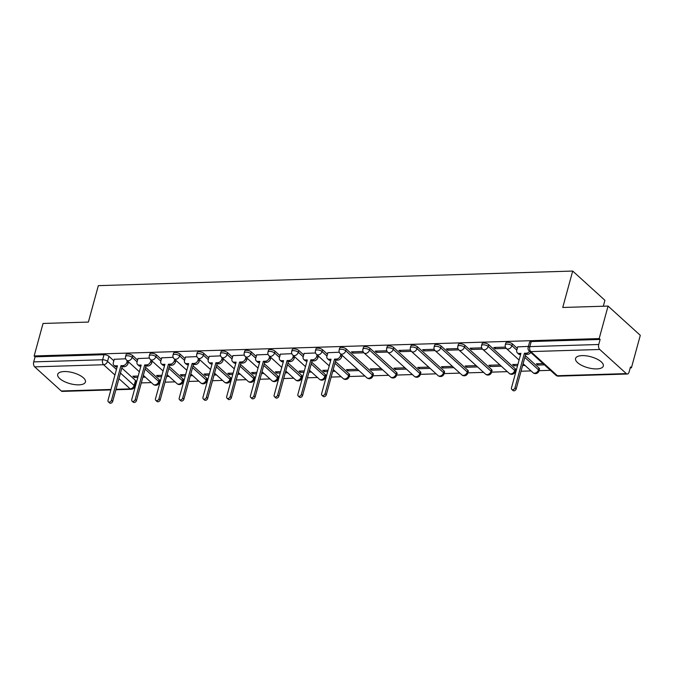 <?xml version="1.0" encoding="UTF-8"?>
<svg xmlns="http://www.w3.org/2000/svg" width="674" height="674" viewBox="0 0 674 674"><rect width="100%" height="100%" fill="white"/><g stroke="black" fill="none" stroke-linecap="round" stroke-linejoin="round"><path stroke-width="1.01" d="M137.58 360.051L132.66 355.586A3.69 1.458 -164.7 0 0 127.74 353.968A3.69 1.458 -164.7 0 0 126.063 354.701L125.566 356.504A3.69 1.458 15.3 0 1 127.243 355.771A3.69 1.458 15.3 0 1 132.171 357.38L137.083 361.845M161.313 359.318L156.393 354.853A3.69 1.458 -164.7 0 0 151.473 353.243A3.69 1.458 -164.7 0 0 149.797 353.976L149.299 355.771A3.69 1.458 15.3 0 1 150.976 355.038A3.69 1.458 15.3 0 1 155.905 356.647L160.816 361.112M185.047 358.585L180.127 354.12A3.69 1.458 -164.7 0 0 175.206 352.51A3.69 1.458 -164.7 0 0 173.53 353.243L173.033 355.038A3.69 1.458 15.3 0 1 174.709 354.305A3.69 1.458 15.3 0 1 179.638 355.923L184.55 360.388M208.78 357.86L203.86 353.395A3.69 1.458 -164.7 0 0 198.94 351.777A3.69 1.458 -164.7 0 0 197.263 352.51L196.766 354.313A3.69 1.458 15.3 0 1 198.442 353.58A3.69 1.458 15.3 0 1 203.371 355.19L208.291 359.655M232.513 357.127L227.593 352.662A3.69 1.458 -164.7 0 0 222.673 351.053A3.69 1.458 -164.7 0 0 220.996 351.786L220.499 353.58A3.69 1.458 15.3 0 1 222.176 352.847A3.69 1.458 15.3 0 1 227.104 354.457L232.024 358.922M256.246 356.394L251.326 351.929A3.69 1.458 -164.7 0 0 246.406 350.32A3.69 1.458 -164.7 0 0 244.729 351.053L244.241 352.847A3.69 1.458 15.3 0 1 245.917 352.114A3.69 1.458 15.3 0 1 250.838 353.732L255.758 358.197M279.98 355.67L275.059 351.205A3.69 1.458 -164.7 0 0 270.139 349.587A3.69 1.458 -164.7 0 0 268.463 350.32L267.974 352.123A3.69 1.458 15.3 0 1 269.651 351.39A3.69 1.458 15.3 0 1 274.571 352.999L279.491 357.464M303.713 354.937L298.793 350.472A3.69 1.458 -164.7 0 0 293.872 348.862A3.69 1.458 -164.7 0 0 292.196 349.595L291.707 351.39A3.69 1.458 15.3 0 1 293.384 350.657A3.69 1.458 15.3 0 1 298.304 352.266L303.224 356.731M327.446 354.204L322.526 349.739A3.69 1.458 -164.7 0 0 317.606 348.129A3.69 1.458 -164.7 0 0 315.929 348.862L315.44 350.657A3.69 1.458 15.3 0 1 317.117 349.924A3.69 1.458 15.3 0 1 322.037 351.542L326.957 356.007M372.848 373.143L346.259 349.014A3.69 1.458 -164.7 0 0 341.339 347.396A3.69 1.458 -164.7 0 0 339.662 348.129L339.174 349.932A3.69 1.458 15.3 0 1 340.85 349.199A3.69 1.458 15.3 0 1 345.77 350.809L372.351 374.938A3.69 1.458 15.3 0 1 372.865 376.008L373.362 374.205A3.69 1.458 -164.7 0 0 372.848 373.143L372.351 374.938A3.69 2.671 -47.8 0 1 368.417 378.299A3.69 2.671 -47.8 0 1 366.833 377.76A3.69 3.69 0 0 0 372.865 376.008M396.582 372.41L369.992 348.281A3.69 1.458 -164.7 0 0 365.072 346.672A3.69 1.458 -164.7 0 0 363.396 347.405L362.907 349.199A3.69 1.458 15.3 0 1 364.583 348.466A3.69 1.458 15.3 0 1 369.504 350.076L396.085 374.205A3.69 1.458 15.3 0 1 396.598 375.275L397.096 373.48A3.69 1.458 -164.7 0 0 396.582 372.41L396.085 374.205A3.69 2.671 -47.8 0 1 392.15 377.566A3.69 2.671 -47.8 0 1 390.566 377.027A3.69 3.69 0 0 0 396.598 375.275M420.315 371.677L393.726 347.548A3.69 1.458 -164.7 0 0 388.805 345.939A3.69 1.458 -164.7 0 0 387.129 346.672L386.64 348.466A3.69 1.458 15.3 0 1 388.317 347.733A3.69 1.458 15.3 0 1 393.237 349.351L419.818 373.48A3.69 1.458 15.3 0 1 420.332 374.542L420.829 372.747A3.69 1.458 -164.7 0 0 420.315 371.677L419.818 373.48A3.69 2.671 -47.8 0 1 415.883 376.833A3.69 2.671 -47.8 0 1 414.299 376.303A3.69 3.69 0 0 0 420.332 374.542M444.048 370.953L417.459 346.824A3.69 1.458 -164.7 0 0 412.539 345.206A3.69 1.458 -164.7 0 0 410.862 345.939L410.373 347.742A3.69 1.458 15.3 0 1 412.05 347.009A3.69 1.458 15.3 0 1 416.97 348.618L443.559 372.747A3.69 1.458 15.3 0 1 444.065 373.817L444.562 372.014A3.69 1.458 -164.7 0 0 444.048 370.953L443.559 372.747A3.69 2.671 -47.8 0 1 439.616 376.109A3.69 2.671 -47.8 0 1 438.033 375.57A3.69 3.69 0 0 0 444.065 373.817M467.781 370.22L441.192 346.091A3.69 1.458 -164.7 0 0 436.272 344.481A3.69 1.458 -164.7 0 0 434.595 345.214L434.107 347.009A3.69 1.458 15.3 0 1 435.783 346.276A3.69 1.458 15.3 0 1 440.703 347.885L467.293 372.014A3.69 1.458 15.3 0 1 467.798 373.084L468.295 371.29A3.69 1.458 -164.7 0 0 467.781 370.22L467.293 372.014A3.69 2.671 -47.8 0 1 463.35 375.376A3.69 2.671 -47.8 0 1 461.766 374.837A3.69 3.69 0 0 0 467.798 373.084M491.514 369.487L464.925 345.358A3.69 1.458 -164.7 0 0 460.005 343.748A3.69 1.458 -164.7 0 0 458.328 344.481L457.84 346.276A3.69 1.458 15.3 0 1 459.516 345.543A3.69 1.458 15.3 0 1 464.437 347.161L491.026 371.29A3.69 1.458 15.3 0 1 491.531 372.351L492.028 370.557A3.69 1.458 -164.7 0 0 491.514 369.487L491.026 371.29A3.69 2.671 -47.8 0 1 487.083 374.643A3.69 2.671 -47.8 0 1 485.499 374.112A3.69 3.69 0 0 0 491.531 372.351M515.248 368.762L488.658 344.633A3.69 1.458 -164.7 0 0 483.738 343.015A3.69 1.458 -164.7 0 0 482.062 343.748L481.573 345.551A3.69 1.458 15.3 0 1 483.25 344.818A3.69 1.458 15.3 0 1 488.17 346.428L514.759 370.557A3.69 1.458 15.3 0 1 515.265 371.627L515.762 369.824A3.69 1.458 -164.7 0 0 515.248 368.762L514.759 370.557A3.69 2.671 -47.8 0 1 510.816 373.918A3.69 2.671 -47.8 0 1 509.232 373.379A3.69 3.69 0 0 0 515.265 371.627M517.312 348.365L512.392 343.9A3.69 1.458 -164.7 0 0 507.471 342.291A3.69 1.458 -164.7 0 0 505.795 343.024L505.306 344.818A3.69 1.458 15.3 0 1 506.983 344.085A3.69 1.458 15.3 0 1 511.903 345.695L516.823 350.16M596.768 368.914A14.373 5.678 -164.7 0 0 603.306 366.058A14.373 5.678 -164.7 0 0 596.878 359.015A14.373 5.678 -164.7 0 0 582.109 355.611A14.373 5.678 -164.7 0 0 575.571 358.467A14.373 5.678 -164.7 0 0 581.999 365.519A14.373 5.678 -164.7 0 0 596.768 368.914M78.883 384.846A14.373 5.678 -164.7 0 0 85.43 381.99A14.373 5.678 -164.7 0 0 79.001 374.946A14.373 5.678 -164.7 0 0 64.232 371.543A14.373 5.678 -164.7 0 0 57.694 374.399A14.373 5.678 -164.7 0 0 64.123 381.442A14.373 5.678 -164.7 0 0 78.883 384.846M135.592 383.085L136.258 383.059M141.296 382.908L151.321 382.596M159.325 382.352L159.991 382.335M165.029 382.175L175.055 381.872M183.058 381.627L183.724 381.602M188.762 381.45L198.796 381.139M206.792 380.894L207.457 380.869M212.495 380.717L222.53 380.406M230.525 380.161L231.19 380.144M236.229 379.984L246.263 379.681M254.258 379.437L254.924 379.411M259.962 379.26L269.996 378.948M277.991 378.704L278.665 378.687M283.695 378.527L293.729 378.215M301.725 377.971L302.399 377.954M307.428 377.794L317.462 377.491M325.458 377.246L326.132 377.221M331.161 377.069L341.196 376.758M349.191 376.513L364.929 376.033M372.924 375.78L388.662 375.3M396.657 375.056L412.395 374.567M420.399 374.323L436.129 373.843M444.132 373.59L459.862 373.11M467.866 372.865L483.595 372.377M491.599 372.132L507.328 371.652M515.332 371.399L515.998 371.382M521.036 371.231L531.061 370.919M539.065 370.675L550.447 370.321M630.224 367.869L631.412 367.827L630.468 366.976L629.086 372.04A3.69 2.081 88.2 0 1 627.317 374.019A3.69 2.081 88.2 0 1 626.314 373.607L599.725 349.477L530.809 351.592L557.39 375.721L626.314 373.607M603.306 306.232L604.923 300.301L572.706 271.058L562.739 307.479L608.074 306.08L599.186 338.584L34.147 355.965L43.035 323.469L88.378 322.071L98.337 285.65L572.706 271.058M608.074 306.08L640.3 335.332L631.412 367.827M110.856 389.909L62.278 391.4A3.69 2.081 -91.8 0 1 61.275 390.987L34.686 366.858A3.69 2.081 -91.8 0 1 33.7 361.887L35.082 356.824L104.007 354.701A3.69 1.458 15.3 0 1 108.927 356.31L113.847 360.775M121.834 368.029L135.508 380.439L134.126 385.503A3.69 1.458 15.3 0 1 134.64 386.573L136.022 381.509A3.69 1.458 -164.7 0 0 135.508 380.439M35.082 356.824L34.147 355.965M600.121 339.435L531.205 341.558A3.69 1.458 -164.7 0 0 529.528 342.291L528.146 347.354A3.69 1.458 15.3 0 1 529.823 346.621L598.739 344.498L600.121 339.435L599.186 338.584M598.739 344.498A3.69 2.081 88.2 0 0 599.725 349.477M528.408 346.402L517.725 346.883M543.025 363.589L536.352 363.792L537.768 365.072L538.13 363.733M505.416 347.11L493.831 347.472L495.238 348.744L495.609 347.413M517.918 364.356L512.619 364.524L514.035 365.797L514.397 364.466M481.683 347.843L470.098 348.197L471.505 349.477L471.876 348.146M499.906 364.912L488.886 365.249L490.301 366.53L490.664 365.198M457.949 348.576L446.365 348.93L447.772 350.21L448.143 348.871M476.173 365.645L465.153 365.982L466.568 367.263L466.93 365.923M434.216 349.301L422.632 349.663L424.039 350.935L424.409 349.604M452.439 366.37L441.419 366.715L442.826 367.987L443.197 366.656M410.483 350.033L398.898 350.387L400.305 351.668L400.676 350.337M428.706 367.103L417.686 367.44L419.093 368.72L419.464 367.389M386.75 350.766L375.165 351.12L376.572 352.401L376.943 351.061M404.973 367.836L393.953 368.173L395.36 369.453L395.731 368.114M363.016 351.491L351.432 351.853L352.839 353.125L353.21 351.794M381.24 368.56L370.22 368.905L371.627 370.178L371.997 368.847M339.283 352.224L327.85 352.721M357.506 369.293L346.487 369.63L347.894 370.911L348.264 369.579M315.55 352.957L304.117 353.454M328.053 370.203L322.753 370.363L324.16 371.644L324.531 370.304M291.817 353.682L280.384 354.179M304.319 370.927L299.02 371.096L300.427 372.368L300.798 371.037M268.084 354.414L256.651 354.912M280.586 371.66L275.287 371.821L276.694 373.101L277.065 371.77M244.35 355.147L232.918 355.636M256.853 372.393L251.554 372.553L252.961 373.834L253.331 372.495M220.617 355.872L209.184 356.369M233.111 373.118L227.82 373.286L229.227 374.559L229.59 373.228M196.884 356.605L185.451 357.102M209.378 373.851L204.087 374.011L205.494 375.292L205.856 373.96M173.151 357.338L161.718 357.827M185.645 374.584L180.354 374.744L181.761 376.025L182.123 374.685M149.417 358.062L137.985 358.56M161.912 375.308L156.621 375.477L158.028 376.749L158.39 375.418M145.567 367.296L159.241 379.715L158.752 381.509A3.69 1.458 15.3 0 1 159.266 382.571L159.755 380.776A3.69 1.458 -164.7 0 0 159.241 379.715M169.3 366.572L182.974 378.982L182.486 380.776A3.69 1.458 15.3 0 1 182.999 381.846L183.488 380.052A3.69 1.458 -164.7 0 0 182.974 378.982M193.034 365.839L206.716 378.249L206.219 380.052A3.69 1.458 15.3 0 1 206.733 381.113L207.221 379.319A3.69 1.458 -164.7 0 0 206.716 378.249M216.767 365.106L230.449 377.524L229.952 379.319A3.69 1.458 15.3 0 1 230.466 380.38L230.955 378.586A3.69 1.458 -164.7 0 0 230.449 377.524M240.5 364.381L254.182 376.791L253.685 378.586A3.69 1.458 15.3 0 1 254.199 379.656L254.688 377.861A3.69 1.458 -164.7 0 0 254.182 376.791M264.233 363.648L277.915 376.058L277.418 377.861A3.69 1.458 15.3 0 1 277.932 378.923L278.421 377.128A3.69 1.458 -164.7 0 0 277.915 376.058M287.966 362.915L301.649 375.334L301.152 377.128A3.69 1.458 15.3 0 1 301.666 378.19L302.163 376.395A3.69 1.458 -164.7 0 0 301.649 375.334M311.7 362.191L325.382 374.601L324.885 376.395A3.69 1.458 15.3 0 1 325.399 377.465L325.896 375.671A3.69 1.458 -164.7 0 0 325.382 374.601M335.433 361.458L349.115 373.868L348.618 375.671A3.69 1.458 15.3 0 1 349.132 376.732L349.629 374.938A3.69 1.458 -164.7 0 0 349.115 373.868M525.307 355.619L538.981 368.029L538.492 369.824A3.69 1.458 15.3 0 1 539.006 370.894L539.495 369.099A3.69 1.458 -164.7 0 0 538.981 368.029M125.684 358.795L114.251 359.293M138.178 376.041L132.888 376.202L134.294 377.482L134.657 376.151M134.294 377.482L137.816 377.373M142.854 377.221L145.314 377.145M158.028 376.749L161.549 376.64M166.588 376.488L169.048 376.412M181.761 376.025L185.283 375.915M190.321 375.755L192.781 375.679M205.494 375.292L209.016 375.182M214.054 375.03L216.514 374.955M229.227 374.559L232.749 374.449M237.787 374.297L240.247 374.222M252.961 373.834L256.482 373.725M261.52 373.565L263.981 373.489M276.694 373.101L280.216 372.992M285.254 372.84L287.714 372.764M300.427 372.368L303.949 372.267M308.987 372.107L311.447 372.031M324.16 371.644L327.682 371.534M332.72 371.374L335.18 371.298M347.894 370.911L358.913 370.574M371.627 370.178L382.647 369.841M395.36 369.453L406.38 369.116M419.093 368.72L430.113 368.383M442.826 367.987L453.846 367.65M466.568 367.263L477.58 366.926M490.301 366.53L501.313 366.193M514.035 365.797L517.556 365.696M522.586 365.535L525.046 365.46M537.768 365.072L544.44 364.861M523.639 364.179L522.957 364.204M495.238 348.744L506.267 348.407M471.505 349.477L482.533 349.14M447.772 350.21L458.8 349.865M424.039 350.935L435.067 350.598M400.305 351.668L411.334 351.331M376.572 352.401L387.601 352.055M352.839 353.125L363.867 352.788M333.773 370.026L333.082 370.043M310.04 370.751L309.349 370.776M286.307 371.484L285.616 371.509M262.574 372.216L261.883 372.233M238.84 372.941L238.149 372.966M215.107 373.674L214.416 373.691M191.374 374.407L190.683 374.424M167.641 375.132L166.95 375.157M143.907 375.865L143.217 375.881M517.758 346.731L516.798 350.253A3.69 2.671 -47.8 0 0 517.362 352.89A3.69 2.671 -47.8 0 0 518.946 353.429L520.926 353.361L511.473 387.904A2.123 1.533 -47.8 0 0 511.802 389.42A2.123 1.533 -47.8 0 0 513.58 389.496A2.123 1.533 -47.8 0 0 514.978 387.803L524.423 353.26L526.402 353.193A3.69 2.671 -47.8 0 0 529.57 351.373M520.606 354.516L520.168 354.532A3.69 2.671 132.2 0 1 518.584 353.993L517.362 352.89M530.792 352.477A3.69 2.671 132.2 0 1 527.624 354.305L525.644 354.364L516.2 388.906A2.123 1.533 132.2 0 1 514.801 390.6A2.123 1.533 132.2 0 1 513.024 390.532L511.802 389.42M524.423 353.26L525.644 354.364M327.893 352.578L326.932 356.091A3.69 2.671 -47.8 0 0 327.497 358.728A3.69 2.671 -47.8 0 0 329.081 359.267L331.06 359.208L321.608 393.751A2.123 1.533 -47.8 0 0 321.936 395.267A2.123 1.533 -47.8 0 0 323.705 395.335A2.123 1.533 -47.8 0 0 325.104 393.641L334.557 359.099L336.537 359.04A3.69 2.671 -47.8 0 0 340.471 355.678L341.693 356.782A3.69 2.671 132.2 0 1 337.758 360.143L335.778 360.202L326.326 394.753A2.123 1.533 132.2 0 1 324.927 396.447A2.123 1.533 132.2 0 1 323.158 396.371L321.936 395.267M330.74 360.363L330.302 360.371A3.69 2.671 132.2 0 1 328.718 359.84L327.497 358.728M342.097 355.308L341.693 356.782M340.876 354.195L340.471 355.678M334.557 359.099L335.778 360.202M304.159 353.302L303.199 356.824A3.69 2.671 -47.8 0 0 303.763 359.461A3.69 2.671 -47.8 0 0 305.347 359.992L307.327 359.933L297.874 394.475A2.123 1.533 -47.8 0 0 298.203 395.992A2.123 1.533 -47.8 0 0 299.972 396.068A2.123 1.533 -47.8 0 0 301.371 394.374L310.824 359.823L312.803 359.764A3.69 2.671 -47.8 0 0 316.738 356.403L317.959 357.515A3.69 2.671 132.2 0 1 314.025 360.876L312.045 360.935L302.592 395.478A2.123 1.533 132.2 0 1 301.194 397.171A2.123 1.533 132.2 0 1 299.416 397.104L298.203 395.992M307.007 361.087L306.569 361.104A3.69 2.671 132.2 0 1 304.985 360.565L303.763 359.461M318.364 356.041L317.959 357.515M317.142 354.928L316.738 356.403M310.824 359.823L312.045 360.935M280.426 354.035L279.466 357.549A3.69 2.671 -47.8 0 0 280.03 360.186A3.69 2.671 -47.8 0 0 281.614 360.725L283.594 360.666L274.141 395.208A2.123 1.533 -47.8 0 0 274.461 396.725A2.123 1.533 -47.8 0 0 276.239 396.792A2.123 1.533 -47.8 0 0 277.637 395.099L287.09 360.556L289.07 360.497A3.69 2.671 -47.8 0 0 293.005 357.136L294.226 358.248A3.69 2.671 132.2 0 1 290.292 361.601L288.312 361.668L278.859 396.211A2.123 1.533 132.2 0 1 277.461 397.904A2.123 1.533 132.2 0 1 275.683 397.837L274.461 396.725M283.274 361.82L282.836 361.837A3.69 2.671 132.2 0 1 281.252 361.298L280.03 360.186M294.631 356.765L294.226 358.248M293.409 355.661L293.005 357.136M287.09 360.556L288.312 361.668M256.693 354.76L255.732 358.282A3.69 2.671 -47.8 0 0 256.297 360.919A3.69 2.671 -47.8 0 0 257.881 361.458L259.861 361.399L250.408 395.941A2.123 1.533 -47.8 0 0 250.728 397.458A2.123 1.533 -47.8 0 0 252.506 397.525A2.123 1.533 -47.8 0 0 253.904 395.832L263.357 361.289L265.337 361.23A3.69 2.671 -47.8 0 0 269.271 357.869L270.493 358.972A3.69 2.671 132.2 0 1 266.559 362.334L264.579 362.393L255.126 396.944A2.123 1.533 132.2 0 1 253.727 398.637A2.123 1.533 132.2 0 1 251.95 398.561L250.728 397.458M259.541 362.553L259.102 362.561A3.69 2.671 132.2 0 1 257.519 362.031L256.297 360.919M270.897 357.498L270.493 358.972M269.676 356.386L269.271 357.869M263.357 361.289L264.579 362.393M232.96 355.493L231.999 359.015A3.69 2.671 -47.8 0 0 232.564 361.652A3.69 2.671 -47.8 0 0 234.148 362.182L236.119 362.123L226.675 396.666A2.123 1.533 -47.8 0 0 226.995 398.182A2.123 1.533 -47.8 0 0 228.772 398.258A2.123 1.533 -47.8 0 0 230.171 396.565L239.624 362.014L241.604 361.955A3.69 2.671 -47.8 0 0 245.538 358.593L246.76 359.705A3.69 2.671 132.2 0 1 242.825 363.067L240.845 363.126L231.393 397.668A2.123 1.533 132.2 0 1 229.994 399.362A2.123 1.533 132.2 0 1 228.216 399.294L226.995 398.182M235.807 363.278L235.369 363.294A3.69 2.671 132.2 0 1 233.785 362.755L232.564 361.652M247.164 358.231L246.76 359.705M245.943 357.119L245.538 358.593M239.624 362.014L240.845 363.126M209.226 356.226L208.266 359.739A3.69 2.671 -47.8 0 0 208.83 362.376A3.69 2.671 -47.8 0 0 210.414 362.915L212.386 362.856L202.941 397.399A2.123 1.533 -47.8 0 0 203.262 398.915A2.123 1.533 -47.8 0 0 205.039 398.983A2.123 1.533 -47.8 0 0 206.438 397.289L215.891 362.747L217.871 362.688A3.69 2.671 -47.8 0 0 221.805 359.326L223.027 360.438A3.69 2.671 132.2 0 1 219.092 363.792L217.112 363.859L207.659 398.401A2.123 1.533 132.2 0 1 206.261 400.095A2.123 1.533 132.2 0 1 204.483 400.027L203.262 398.915M212.074 364.011L211.636 364.027A3.69 2.671 132.2 0 1 210.052 363.488L208.83 362.376M223.431 358.956L223.027 360.438M222.209 357.852L221.805 359.326M215.891 362.747L217.112 363.859M185.493 356.95L184.533 360.472A3.69 2.671 -47.8 0 0 185.097 363.109A3.69 2.671 -47.8 0 0 186.681 363.648L188.653 363.589L179.208 398.132A2.123 1.533 -47.8 0 0 179.528 399.648A2.123 1.533 -47.8 0 0 181.306 399.716A2.123 1.533 -47.8 0 0 182.705 398.022L192.157 363.48L194.137 363.421A3.69 2.671 -47.8 0 0 198.072 360.059L199.293 361.163A3.69 2.671 132.2 0 1 195.35 364.524L193.379 364.583L183.926 399.126A2.123 1.533 132.2 0 1 182.528 400.828A2.123 1.533 132.2 0 1 180.75 400.752L179.528 399.648M188.341 364.744L187.903 364.752A3.69 2.671 132.2 0 1 186.319 364.221L185.097 363.109M199.698 359.689L199.293 361.163M198.476 358.576L198.072 360.059M192.157 363.48L193.379 364.583M161.76 357.683L160.8 361.205A3.69 2.671 -47.8 0 0 161.364 363.842A3.69 2.671 -47.8 0 0 162.948 364.373L164.919 364.314L155.475 398.856A2.123 1.533 -47.8 0 0 155.795 400.373A2.123 1.533 -47.8 0 0 157.573 400.449A2.123 1.533 -47.8 0 0 158.971 398.755L168.424 364.204L170.396 364.145A3.69 2.671 -47.8 0 0 174.339 360.784L175.56 361.896A3.69 2.671 132.2 0 1 171.617 365.257L169.646 365.316L160.193 399.859A2.123 1.533 132.2 0 1 158.794 401.552A2.123 1.533 132.2 0 1 157.017 401.485L155.795 400.373M164.608 365.468L164.17 365.485A3.69 2.671 132.2 0 1 162.586 364.946L161.364 363.842M175.965 360.422L175.56 361.896M174.743 359.309L174.339 360.784M168.424 364.204L169.646 365.316M138.027 358.416L137.066 361.93A3.69 2.671 -47.8 0 0 137.631 364.567A3.69 2.671 -47.8 0 0 139.215 365.106L141.186 365.047L131.742 399.589A2.123 1.533 -47.8 0 0 132.062 401.106A2.123 1.533 -47.8 0 0 133.84 401.173A2.123 1.533 -47.8 0 0 135.238 399.48L144.691 364.937L146.662 364.878A3.69 2.671 -47.8 0 0 150.605 361.517L151.827 362.629A3.69 2.671 132.2 0 1 147.884 365.982L145.913 366.049L136.46 400.592A2.123 1.533 132.2 0 1 135.061 402.285A2.123 1.533 132.2 0 1 133.284 402.209L132.062 401.106M140.874 366.201L140.436 366.218A3.69 2.671 132.2 0 1 138.852 365.679L137.631 364.567M152.231 361.146L151.827 362.629M151.01 360.042L150.605 361.517M144.691 364.937L145.913 366.049M114.294 359.141L113.325 362.663A3.69 2.671 -47.8 0 0 113.898 365.3A3.69 2.671 -47.8 0 0 115.481 365.839L117.453 365.78L108.008 400.322A2.123 1.533 -47.8 0 0 108.329 401.839A2.123 1.533 -47.8 0 0 110.106 401.906A2.123 1.533 -47.8 0 0 111.505 400.213L120.958 365.67L122.929 365.611A3.69 2.671 -47.8 0 0 126.872 362.25L128.094 363.353A3.69 2.671 132.2 0 1 124.151 366.715L122.179 366.774L112.727 401.316A2.123 1.533 132.2 0 1 111.328 403.018A2.123 1.533 132.2 0 1 109.55 402.942L108.329 401.839M117.141 366.934L116.703 366.942A3.69 2.671 132.2 0 1 115.119 366.412L113.898 365.3M128.498 361.879L128.094 363.353M127.276 360.767L126.872 362.25M120.958 365.67L122.179 366.774M132.66 355.586L132.171 357.38A3.69 2.671 132.2 0 1 128.228 360.742A3.69 2.671 -47.8 0 1 126.645 360.202L139.358 371.736M156.393 354.853L155.905 356.647A3.69 2.671 132.2 0 1 151.962 360.009A3.69 2.671 -47.8 0 1 150.378 359.469L163.091 371.012M180.127 354.12L179.638 355.923A3.69 2.671 132.2 0 1 175.695 359.276A3.69 2.671 -47.8 0 1 174.111 358.745L186.824 370.279M203.86 353.395L203.371 355.19A3.69 2.671 132.2 0 1 199.428 358.551A3.69 2.671 -47.8 0 1 197.844 358.012L210.558 369.546M227.593 352.662L227.104 354.457A3.69 2.671 132.2 0 1 223.161 357.818A3.69 2.671 -47.8 0 1 221.578 357.279L234.291 368.821M251.326 351.929L250.838 353.732A3.69 2.671 132.2 0 1 246.895 357.085A3.69 2.671 -47.8 0 1 245.311 356.554L258.024 368.088M275.059 351.205L274.571 352.999A3.69 2.671 132.2 0 1 270.628 356.361A3.69 2.671 -47.8 0 1 269.052 355.821L281.757 367.355M298.793 350.472L298.304 352.266A3.69 2.671 132.2 0 1 294.37 355.628A3.69 2.671 -47.8 0 1 292.786 355.088L305.491 366.631M322.526 349.739L322.037 351.542A3.69 2.671 132.2 0 1 318.103 354.895A3.69 2.671 -47.8 0 1 316.519 354.364L329.224 365.898M346.259 349.014L345.77 350.809A3.69 2.671 132.2 0 1 341.836 354.17A3.69 2.671 -47.8 0 1 340.252 353.631L366.833 377.76M369.992 348.281L369.504 350.076A3.69 2.671 132.2 0 1 365.569 353.437A3.69 2.671 -47.8 0 1 363.985 352.898L390.566 377.027M393.726 347.548L393.237 349.351A3.69 2.671 132.2 0 1 389.302 352.704A3.69 2.671 -47.8 0 1 387.719 352.173L414.299 376.303M417.459 346.824L416.97 348.618A3.69 2.671 132.2 0 1 413.036 351.98A3.69 2.671 -47.8 0 1 411.452 351.44L438.033 375.57M441.192 346.091L440.703 347.885A3.69 2.671 132.2 0 1 436.769 351.247A3.69 2.671 -47.8 0 1 435.185 350.707L461.766 374.837M464.925 345.358L464.437 347.161A3.69 2.671 132.2 0 1 460.502 350.514A3.69 2.671 -47.8 0 1 458.918 349.983L485.499 374.112M488.658 344.633L488.17 346.428A3.69 2.671 132.2 0 1 484.235 349.789A3.69 2.671 -47.8 0 1 482.651 349.25L509.232 373.379M512.392 343.9L511.903 345.695A3.69 2.671 132.2 0 1 507.969 349.056A3.69 2.671 -47.8 0 1 506.385 348.517L519.098 360.059M108.927 356.31L107.537 361.374L116.45 369.462M120.452 373.093L134.126 385.503A3.69 2.671 -47.8 0 1 130.192 388.864L118.927 378.645M114.925 375.014L103.602 364.735L34.686 366.858M61.275 390.987L110.974 389.454M116.012 389.302L130.192 388.864A3.69 2.081 88.2 0 0 131.194 389.286A3.69 3.69 0 0 0 134.64 386.573M145.078 369.091L158.752 381.509A3.69 2.671 -47.8 0 1 154.818 384.871A3.69 2.671 -47.8 0 1 153.234 384.332A3.69 3.69 0 0 0 159.266 382.571M168.812 368.366L182.486 380.776A3.69 2.671 -47.8 0 1 178.551 384.138A3.69 2.671 -47.8 0 1 176.967 383.599A3.69 3.69 0 0 0 182.999 381.846M192.545 367.633L206.219 380.052A3.69 2.671 -47.8 0 1 202.284 383.405A3.69 2.671 -47.8 0 1 200.7 382.874A3.69 3.69 0 0 0 206.733 381.113M216.278 366.9L229.952 379.319A3.69 2.671 -47.8 0 1 226.017 382.68A3.69 2.671 -47.8 0 1 224.434 382.141A3.69 3.69 0 0 0 230.466 380.38M240.011 366.176L253.685 378.586A3.69 2.671 -47.8 0 1 249.751 381.947A3.69 2.671 -47.8 0 1 248.167 381.408A3.69 3.69 0 0 0 254.199 379.656M263.745 365.443L277.418 377.861A3.69 2.671 -47.8 0 1 273.484 381.214A3.69 2.671 -47.8 0 1 271.9 380.684A3.69 3.69 0 0 0 277.932 378.923M287.478 364.718L301.152 377.128A3.69 2.671 -47.8 0 1 297.217 380.49A3.69 2.671 -47.8 0 1 295.633 379.951A3.69 3.69 0 0 0 301.666 378.19M311.211 363.985L324.885 376.395A3.69 2.671 -47.8 0 1 320.95 379.757A3.69 2.671 -47.8 0 1 319.366 379.218A3.69 3.69 0 0 0 325.399 377.465M334.944 363.252L348.618 375.671A3.69 2.671 -47.8 0 1 344.684 379.024A3.69 2.671 -47.8 0 1 343.1 378.493A3.69 3.69 0 0 0 349.132 376.732M524.81 357.414L538.492 369.824A3.69 2.671 -47.8 0 1 534.549 373.185A3.69 2.671 -47.8 0 1 532.966 372.646A3.69 3.69 0 0 0 539.006 370.894M531.205 341.558L529.823 346.621A3.69 2.081 -91.8 0 0 530.809 351.592A3.69 2.671 132.2 0 1 529.225 351.053L555.806 375.182A3.69 3.69 0 0 0 558.401 376.143L627.317 374.019M104.007 354.701L102.617 359.764A3.69 1.458 15.3 0 1 107.537 361.374A3.69 2.671 -47.8 0 1 103.602 364.735A3.69 2.081 -91.8 0 1 102.617 359.764L33.7 361.887M558.401 376.143A3.69 2.081 88.2 0 1 557.39 375.721A3.69 2.671 132.2 0 1 555.806 375.182M518.946 353.429L520.168 354.532M526.402 353.193L527.624 354.305M514.978 387.803L516.2 388.906M329.081 359.267L330.302 360.371M336.537 359.04L337.758 360.143M325.104 393.641L326.326 394.753M305.347 359.992L306.569 361.104M312.803 359.764L314.025 360.876M301.371 394.374L302.592 395.478M281.614 360.725L282.836 361.837M289.07 360.497L290.292 361.601M277.637 395.099L278.859 396.211M257.881 361.458L259.102 362.561M265.337 361.23L266.559 362.334M253.904 395.832L255.126 396.944M234.148 362.182L235.369 363.294M241.604 361.955L242.825 363.067M230.171 396.565L231.393 397.668M210.414 362.915L211.636 364.027M217.871 362.688L219.092 363.792M206.438 397.289L207.659 398.401M186.681 363.648L187.903 364.752M194.137 363.421L195.35 364.524M182.705 398.022L183.926 399.126M162.948 364.373L164.17 365.485M170.396 364.145L171.617 365.257M158.971 398.755L160.193 399.859M139.215 365.106L140.436 366.218M146.662 364.878L147.884 365.982M135.238 399.48L136.46 400.592M115.481 365.839L116.703 366.942M122.929 365.611L124.151 366.715M111.505 400.213L112.727 401.316M532.966 372.646L523.091 363.69M505.306 344.818A3.69 3.69 0 0 0 506.385 348.517M481.573 345.551A3.69 3.69 0 0 0 482.651 349.25M457.84 346.276A3.69 3.69 0 0 0 458.918 349.983M434.107 347.009A3.69 3.69 0 0 0 435.185 350.707M410.373 347.742A3.69 3.69 0 0 0 411.452 351.44M386.64 348.466A3.69 3.69 0 0 0 387.719 352.173M362.907 349.199A3.69 3.69 0 0 0 363.985 352.898M339.174 349.932A3.69 3.69 0 0 0 340.252 353.631M343.1 378.493L333.226 369.529M315.44 350.657A3.69 3.69 0 0 0 316.519 354.364M319.366 379.218L309.492 370.262M291.707 351.39A3.69 3.69 0 0 0 292.786 355.088M295.633 379.951L285.759 370.986M267.974 352.123A3.69 3.69 0 0 0 269.052 355.821M271.9 380.684L262.026 371.719M244.241 352.847A3.69 3.69 0 0 0 245.311 356.554M248.167 381.408L238.293 372.452M220.499 353.58A3.69 3.69 0 0 0 221.578 357.279M224.434 382.141L214.559 373.177M196.766 354.313A3.69 3.69 0 0 0 197.844 358.012M200.7 382.874L190.826 373.91M173.033 355.038A3.69 3.69 0 0 0 174.111 358.745M176.967 383.599L167.093 374.643M149.299 355.771A3.69 3.69 0 0 0 150.378 359.469M153.234 384.332L143.36 375.367M125.566 356.504A3.69 3.69 0 0 0 126.645 360.202M115.894 389.757L131.194 389.286M528.146 347.354A3.69 3.69 0 0 0 529.225 351.053"/></g></svg>
